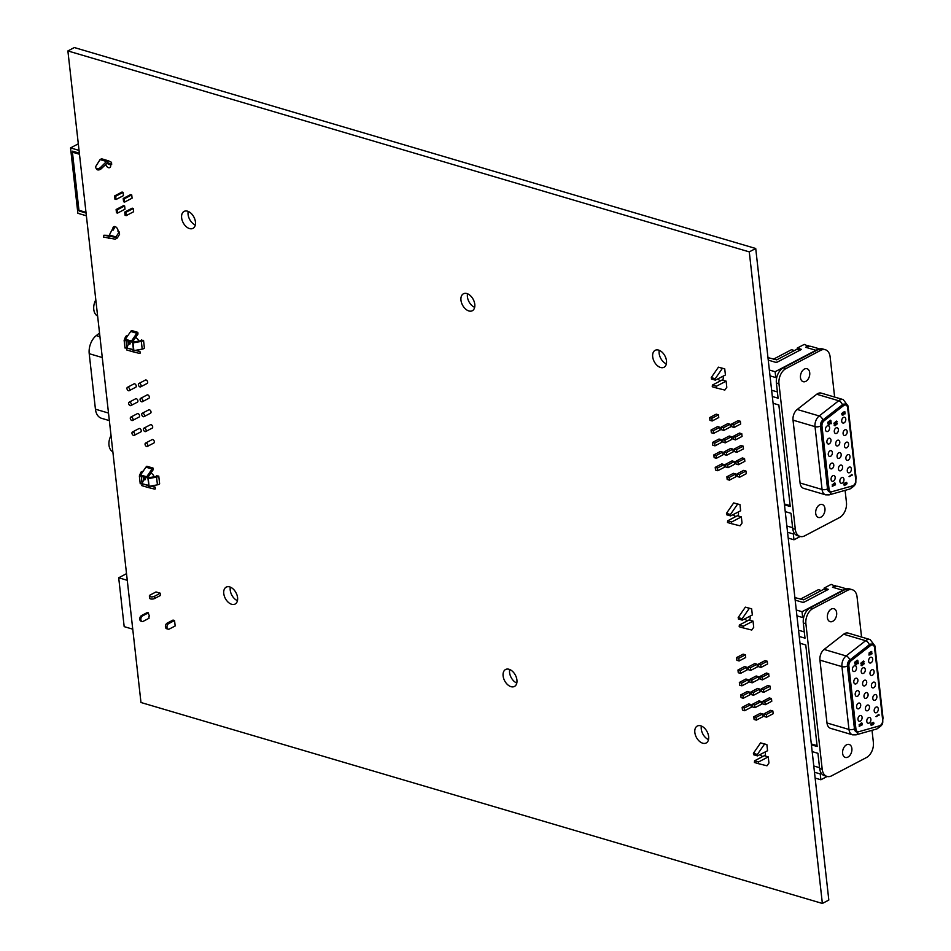 <?xml version="1.0" encoding="UTF-8"?>
<svg xmlns="http://www.w3.org/2000/svg" width="951" height="951" viewBox="0 0 951 951"><rect width="100%" height="100%" fill="white"/><g stroke="black" fill="none" stroke-linecap="round" stroke-linejoin="round"><path stroke-width="1.43" d="M503.115 675.935A9.569 6.063 62.3 0 1 505.575 669.504A9.569 6.063 62.3 0 1 512.541 671.382A9.569 6.063 62.3 0 1 516.928 680.001A9.569 6.063 62.3 0 1 514.467 686.444A9.569 6.063 62.3 0 1 507.501 684.565A9.569 6.063 62.3 0 1 503.115 675.935M509.688 669.504A9.569 6.063 -117.7 0 0 516.797 683.056M652.683 356.756A9.569 6.063 62.3 0 1 655.144 350.325A9.569 6.063 62.3 0 1 662.11 352.203A9.569 6.063 62.3 0 1 666.496 360.833A9.569 6.063 62.3 0 1 664.036 367.264A9.569 6.063 62.3 0 1 657.07 365.386A9.569 6.063 62.3 0 1 652.683 356.756M659.257 350.337A9.569 6.063 -117.7 0 0 666.366 363.876M181.629 217.838A9.569 6.063 62.3 0 1 184.09 211.407A9.569 6.063 62.3 0 1 191.044 213.286A9.569 6.063 62.3 0 1 195.43 221.916A9.569 6.063 62.3 0 1 192.982 228.347A9.569 6.063 62.3 0 1 186.016 226.469A9.569 6.063 62.3 0 1 181.629 217.838M188.203 211.407A9.569 6.063 -117.7 0 0 195.312 224.959M460.973 300.219A9.569 6.063 62.3 0 1 463.434 293.788A9.569 6.063 62.3 0 1 470.4 295.666A9.569 6.063 62.3 0 1 474.775 304.296A9.569 6.063 62.3 0 1 472.326 310.727A9.569 6.063 62.3 0 1 465.36 308.849A9.569 6.063 62.3 0 1 460.973 300.219M467.547 293.8A9.569 6.063 -117.7 0 0 474.656 307.339M223.77 593.555A9.569 6.063 62.3 0 1 226.231 587.124A9.569 6.063 62.3 0 1 233.185 589.002A9.569 6.063 62.3 0 1 237.572 597.62A9.569 6.063 62.3 0 1 235.123 604.051A9.569 6.063 62.3 0 1 228.157 602.185A9.569 6.063 62.3 0 1 223.77 593.555M230.344 587.124A9.569 6.063 -117.7 0 0 237.453 600.663M694.836 732.472A9.569 6.063 62.3 0 1 697.285 726.041A9.569 6.063 62.3 0 1 704.251 727.919A9.569 6.063 62.3 0 1 708.638 736.549A9.569 6.063 62.3 0 1 706.177 742.981A9.569 6.063 62.3 0 1 699.211 741.102A9.569 6.063 62.3 0 1 694.836 732.472M701.398 726.041A9.569 6.063 -117.7 0 0 708.507 739.593M768.253 360.132L776.432 362.545L801.503 349.386L797.188 348.114L804.249 344.405L808.623 346.259A15.121 9.962 -73.6 0 1 811.393 346.485L819.738 348.946M795.167 600.117L803.357 602.53L828.416 589.37L824.113 588.098L831.162 584.389L835.549 586.244A15.121 9.962 -73.6 0 1 838.307 586.458L846.663 588.919M175.162 625.96L169.326 629.027A2.984 1.973 106.4 0 1 168.172 629.17L166.627 628.718A2.984 1.973 -73.6 0 1 165.415 626.115A2.984 1.973 -73.6 0 1 167.162 623.131L168.719 623.594L174.556 620.528L175.162 625.96M168.719 623.594A2.984 1.973 106.4 0 0 166.972 626.578A2.984 1.973 106.4 0 0 168.172 629.17M154.728 598.464A2.984 1.213 173.6 0 1 151.53 599.059A2.984 1.213 173.6 0 1 149.592 598.155L149.355 595.992A2.984 1.213 -6.4 0 1 150.163 595.017L156 591.95L160.315 593.222L154.478 596.289L154.728 598.464L160.553 595.397L160.315 593.222M149.355 595.992A2.984 1.213 -6.4 0 0 151.28 596.895A2.984 1.213 -6.4 0 0 154.478 596.289M148.867 616.712L149.045 618.257L143.209 621.324A2.984 1.973 106.4 0 1 142.068 621.467L140.986 621.158A2.984 1.973 -73.6 0 1 139.785 618.554A2.984 1.973 -73.6 0 1 141.521 615.57L142.602 615.891L148.439 612.824L148.618 614.429A1.498 0.951 62.3 0 1 148.867 616.712M142.602 615.891A2.984 1.973 106.4 0 0 140.855 618.875A2.984 1.973 106.4 0 0 142.068 621.467M132.748 629.17L124.177 626.638L118.697 577.768L127.268 580.3M141.521 615.57L147.357 612.503L148.439 612.824M118.697 577.768L126.531 573.655M167.162 623.131L172.999 620.076L174.556 620.528M775.778 377.559L776.872 376.988A11.959 7.87 -73.6 0 1 783.351 367.835L818.145 349.564A11.959 7.87 -73.6 0 1 818.502 349.386A15.121 9.962 106.4 0 0 815.922 350.301L775.124 371.722L775.778 377.559L770.013 375.859L755.724 248.496L74.333 47.55L67.89 50.938L140.974 702.504L822.365 903.45L749.281 251.884L67.89 50.938M802.692 617.544L803.797 616.961A11.959 7.87 -73.6 0 1 810.276 607.808L845.059 589.549A11.959 7.87 -73.6 0 1 845.427 589.37A15.121 9.962 106.4 0 0 842.848 590.286L802.038 611.707L802.692 617.544L796.938 615.844L787.559 532.251L793.324 533.951L794.418 533.368A11.959 7.87 -73.6 0 1 792.706 528.518L791.006 513.314L785.241 511.614L772.331 396.496L778.096 398.196L776.385 382.991A11.959 7.87 -73.6 0 1 776.872 376.988M822.365 903.45L828.82 900.062L814.472 772.224L820.237 773.924L821.331 773.353A11.959 7.87 -73.6 0 1 819.631 768.503L817.919 753.299L812.166 751.599L800.005 643.256L799.244 636.469L805.01 638.169L803.31 622.964A11.959 7.87 -73.6 0 1 803.797 616.961M738.249 512.018A4.743 3.008 62.3 0 1 737.762 515.834L741.34 516.892L742.03 523.062L740.056 525.82L731.474 523.68L731.616 521.992L741.34 516.892M735.991 516.441A4.743 3.008 62.3 0 1 733.197 514.669M726.956 514.693L726.469 513.35L733.661 502.924L739.961 504.601L740.651 510.758L730.582 515.906L730.439 514.515L737.619 504.089L739.961 504.601M723.022 376.263A4.743 3.008 62.3 0 1 722.558 380.091L726.112 381.137L726.802 387.307L724.828 390.065L716.246 387.925L716.388 386.237L712.418 385.072L712.263 386.748L716.21 387.913L712.263 386.748M720.715 380.721A4.743 3.008 62.3 0 1 717.946 378.926M722.391 368.334L718.433 367.169L724.733 368.845L725.423 375.003L715.354 380.15L715.211 378.76L722.391 368.334L724.733 368.845M717.47 468.011L715.223 467.357L721.797 463.898L724.044 464.563L724.341 467.274L717.779 470.733L717.47 468.011L724.044 464.563M743.706 470.365L745.953 471.03L746.25 473.741L739.688 477.188L739.379 474.478L737.132 473.812L743.706 470.365M733.447 473.325L735.694 473.99L735.991 476.701L729.429 480.148L729.12 477.438L726.873 476.772L733.447 473.325M716.079 455.577L713.832 454.911L720.406 451.463L722.641 452.129L722.95 454.84L716.376 458.299L716.079 455.577L722.641 452.129M742.315 457.93L744.55 458.596L744.859 461.306L738.285 464.754L737.988 462.043L735.741 461.378L742.315 457.93M732.056 460.89L734.291 461.556L734.6 464.266L728.026 467.714L727.729 465.003L725.482 464.338L732.056 460.89M714.677 443.142L712.442 442.477L719.004 439.029L721.25 439.695L721.559 442.405L714.986 445.853L714.677 443.142L721.25 439.695M740.912 445.496L743.159 446.15L743.468 448.872L736.894 452.319L736.585 449.609L734.35 448.943L740.912 445.496M730.653 448.456L732.9 449.11L733.209 451.832L726.635 455.279L726.326 452.569L724.091 451.903L730.653 448.456M713.286 430.708L711.039 430.042L717.613 426.595L719.859 427.261L720.157 429.971L713.595 433.418L713.286 430.708L719.859 427.261M739.521 433.062L741.768 433.715L742.065 436.438L735.503 439.885L735.194 437.175L732.948 436.509L739.521 433.062M729.262 436.022L731.509 436.675L731.806 439.398L725.244 442.845L724.935 440.135L722.689 439.469L729.262 436.022M711.895 418.274L709.648 417.608L716.222 414.16L718.457 414.826L718.766 417.537L712.192 420.984L711.895 418.274L718.457 414.826M738.131 420.627L740.365 421.281L740.674 424.003L734.101 427.451L733.803 424.728L731.557 424.075L738.131 420.627M727.872 423.587L730.106 424.241L730.416 426.963L723.842 430.411L723.545 427.688L721.298 427.035L727.872 423.587M150.876 473.075A4.743 3.008 62.3 0 1 154.145 476.76M135.506 337.569A4.743 3.008 62.3 0 1 138.846 341.052M754.785 663.56L757.032 664.226L757.329 666.936L750.767 670.384L750.458 667.673L748.211 667.008L754.785 663.56M765.044 660.6L767.291 661.266L767.588 663.976L761.026 667.424L760.717 664.713L758.482 664.048L765.044 660.6M738.808 658.247L736.561 657.593L743.135 654.145L745.382 654.799L745.679 657.521L739.117 660.969L738.808 658.247L745.382 654.799M756.176 675.995L758.423 676.66L758.732 679.371L752.158 682.818L751.849 680.108L749.614 679.442L756.176 675.995M766.435 673.035L768.681 673.7L768.99 676.411L762.417 679.858L762.12 677.148L759.873 676.482L766.435 673.035M740.199 670.693L737.964 670.027L744.526 666.58L746.773 667.233L747.082 669.956L740.508 673.403L740.199 670.693L746.773 667.233M757.578 688.429L759.813 689.095L760.122 691.805L753.549 695.264L753.251 692.542L751.005 691.876L757.578 688.429M767.837 685.469L770.072 686.135L770.381 688.845L763.808 692.304L763.51 689.582L761.264 688.916L767.837 685.469M741.602 683.127L739.355 682.461L745.929 679.014L748.164 679.668L748.473 682.39L741.899 685.837L741.602 683.127L748.164 679.668M758.969 700.863L761.216 701.529L761.513 704.239L754.951 707.699L754.642 704.976L752.396 704.322L758.969 700.863M769.228 697.903L771.475 698.569L771.772 701.279L765.21 704.739L764.901 702.016L762.666 701.362L769.228 697.903M742.993 695.561L740.746 694.896L747.32 691.448L749.566 692.114L749.863 694.824L743.302 698.272L742.993 695.561L749.566 692.114M760.36 713.298L762.607 713.963L762.916 716.685L756.342 720.133L756.033 717.411L753.798 716.757L760.36 713.298M770.619 710.338L772.866 711.003L773.175 713.726L766.601 717.173L766.304 714.451L764.057 713.797L770.619 710.338M744.383 707.996L742.149 707.33L748.71 703.883L750.957 704.548L751.266 707.259L744.692 710.706L744.383 707.996L750.957 704.548M762.916 756.425A4.743 3.008 62.3 0 1 760.111 754.654M753.881 754.666L753.394 753.323L760.574 742.897L766.875 744.574L767.564 750.731L757.495 755.89L757.365 754.488L764.545 744.074L766.875 744.574M765.175 751.991A4.743 3.008 62.3 0 1 764.675 755.819L768.253 756.877L768.943 763.035L766.981 765.793L758.375 763.653L758.529 761.977L768.253 756.877M749.935 616.248A4.743 3.008 62.3 0 1 749.483 620.076L753.026 621.122L753.715 627.28L751.754 630.038L743.147 627.898L743.302 626.222L739.343 625.057L739.189 626.733L743.123 627.886L739.177 626.721M747.629 620.694A4.743 3.008 62.3 0 1 744.871 618.911M749.317 608.319L745.346 607.142L751.647 608.818L752.336 614.988L742.267 620.135L742.137 618.732L749.317 608.319L751.647 608.818M125.817 212.382L124.736 212.061L132.165 208.162L133.247 208.483L133.615 211.74L126.186 215.639L125.817 212.382L133.247 208.483M123.547 205.618L124.629 205.939L124.985 209.196L117.555 213.095L116.474 212.774L116.117 209.517L123.547 205.618M124.296 198.807L123.214 198.486L130.644 194.586L131.725 194.907L132.094 198.165L124.664 202.064L124.296 198.807L131.725 194.907M122.013 192.043L123.095 192.364L123.464 195.621L116.034 199.52L114.952 199.199L114.596 195.942L122.013 192.043M108.259 160.778L101.531 158.769L100.057 159.59L96.075 165.95A3.222 2.057 -29.9 0 0 95.861 167.887A3.222 2.057 -29.9 0 0 100.675 167.305L106.536 161.504L108.485 160.826L111.529 162.324L111.659 164.535L110.447 164.178A3.554 2.247 62.3 0 1 109.769 167.59A3.554 2.247 62.3 0 1 105.68 164.333M112.052 229.833L113.145 230.154A3.554 2.247 62.3 0 1 112.896 229.072A3.554 2.247 62.3 0 1 113.811 226.683A3.554 2.247 62.3 0 1 116.771 227.776A3.554 2.247 62.3 0 1 117.995 231.58L119.232 231.949L119.588 234.231L117.342 237.964L115.249 239.188L103.504 237.084L103.885 235.242L109.151 235.432L112.052 229.833M132.451 432.004L139.001 428.568A1.902 1.201 62.3 0 1 139.69 428.521A1.902 1.201 62.3 0 1 141.152 430.173A1.902 1.201 62.3 0 1 140.772 431.932L134.222 435.368A1.902 1.201 -117.7 0 0 134.602 433.608A1.902 1.201 -117.7 0 0 133.14 431.968A1.902 1.201 -117.7 0 0 132.451 432.004A1.902 1.201 -117.7 0 0 132.272 434.25A1.902 1.201 -117.7 0 0 134.222 435.368M130.786 417.109L137.336 413.673A1.902 1.201 62.3 0 1 138.026 413.626A1.902 1.201 62.3 0 1 139.476 415.278A1.902 1.201 62.3 0 1 139.096 417.037L132.546 420.473A1.902 1.201 -117.7 0 0 132.926 418.713A1.902 1.201 -117.7 0 0 131.476 417.061A1.902 1.201 -117.7 0 0 130.786 417.109A1.902 1.201 -117.7 0 0 130.596 419.355A1.902 1.201 -117.7 0 0 132.546 420.473M129.11 402.214L135.66 398.778A1.902 1.201 62.3 0 1 136.35 398.731A1.902 1.201 62.3 0 1 137.812 400.371A1.902 1.201 62.3 0 1 137.431 402.142L130.881 405.578A1.902 1.201 -117.7 0 0 131.262 403.818A1.902 1.201 -117.7 0 0 129.8 402.166A1.902 1.201 -117.7 0 0 129.11 402.214A1.902 1.201 -117.7 0 0 128.932 404.448A1.902 1.201 -117.7 0 0 130.881 405.578M127.446 387.319L133.996 383.883A1.902 1.201 62.3 0 1 134.685 383.835A1.902 1.201 62.3 0 1 136.136 385.476A1.902 1.201 62.3 0 1 135.755 387.235L129.205 390.683A1.902 1.201 -117.7 0 0 129.586 388.923A1.902 1.201 -117.7 0 0 128.135 387.271A1.902 1.201 -117.7 0 0 127.446 387.319A1.902 1.201 -117.7 0 0 127.256 389.553A1.902 1.201 -117.7 0 0 129.205 390.683M145.562 443.071L152.112 439.635A1.902 1.201 62.3 0 1 152.802 439.588A1.902 1.201 62.3 0 1 154.252 441.24A1.902 1.201 62.3 0 1 153.872 443L147.322 446.435A1.902 1.201 -117.7 0 0 147.702 444.676A1.902 1.201 -117.7 0 0 146.252 443.035A1.902 1.201 -117.7 0 0 145.562 443.071A1.902 1.201 -117.7 0 0 145.372 445.318A1.902 1.201 -117.7 0 0 147.322 446.435M143.886 428.176L150.436 424.74A1.902 1.201 62.3 0 1 151.126 424.693A1.902 1.201 62.3 0 1 152.588 426.333A1.902 1.201 62.3 0 1 152.208 428.105L145.658 431.54A1.902 1.201 -117.7 0 0 146.038 429.781A1.902 1.201 -117.7 0 0 144.576 428.128A1.902 1.201 -117.7 0 0 143.886 428.176A1.902 1.201 -117.7 0 0 143.708 430.411A1.902 1.201 -117.7 0 0 145.658 431.54M142.222 413.281L148.772 409.845A1.902 1.201 62.3 0 1 149.462 409.798A1.902 1.201 62.3 0 1 150.912 411.438A1.902 1.201 62.3 0 1 150.531 413.198L143.981 416.645A1.902 1.201 -117.7 0 0 144.362 414.886A1.902 1.201 -117.7 0 0 142.912 413.233A1.902 1.201 -117.7 0 0 142.222 413.281A1.902 1.201 -117.7 0 0 142.032 415.516A1.902 1.201 -117.7 0 0 143.981 416.645M140.546 398.386L147.096 394.95A1.902 1.201 62.3 0 1 147.785 394.903A1.902 1.201 62.3 0 1 149.248 396.543A1.902 1.201 62.3 0 1 148.855 398.303L142.317 401.75A1.902 1.201 -117.7 0 0 142.698 399.979A1.902 1.201 -117.7 0 0 141.235 398.338A1.902 1.201 -117.7 0 0 140.546 398.386A1.902 1.201 -117.7 0 0 140.368 400.621A1.902 1.201 -117.7 0 0 142.317 401.75M138.882 383.491L145.432 380.055A1.902 1.201 62.3 0 1 146.109 380.008A1.902 1.201 62.3 0 1 147.571 381.648A1.902 1.201 62.3 0 1 147.191 383.408L140.641 386.855A1.902 1.201 -117.7 0 0 141.021 385.084A1.902 1.201 -117.7 0 0 139.571 383.443A1.902 1.201 -117.7 0 0 138.882 383.491A1.902 1.201 -117.7 0 0 138.691 385.726A1.902 1.201 -117.7 0 0 140.641 386.855M141.259 475.916L139.357 476.023L140.76 472.457A3.031 1.224 173.6 0 1 142.626 471.327L142.995 471.446M145.099 477.2L145.36 479.613L143.506 480.124L142.103 483.702L140.225 483.75L139.357 476.023M156.939 476.035L158.758 476.094L159.625 483.821A3.031 1.224 173.6 0 1 157.426 484.832L149.093 486.365L147.821 477.925L156.142 476.392L156.891 475.536M129.871 341.48L130.144 343.893L128.278 344.405L126.875 347.983L124.997 348.03L124.129 340.303L125.544 336.737A3.031 1.224 -6.4 0 1 127.398 335.608L127.767 335.715M141.723 340.315L143.542 340.375L144.409 348.09A3.031 1.224 -6.4 0 1 142.198 349.112L141.33 341.385A3.031 1.224 -6.4 0 0 143.542 340.375M147.536 477.913L141.402 476.106L140.558 474.977L145.931 467.179A3.031 1.997 -73.6 0 1 146.894 466.252L153.028 468.07L153.218 469.806A1.129 0.737 106.4 0 0 152.909 470.127L147.536 477.913L146.692 476.784L152.065 468.986A3.031 1.997 -73.6 0 1 153.028 468.07M151.197 485.985L155.168 487.15L155.358 488.885A3.031 1.997 -73.6 0 1 154.312 489.028L147.892 487.423L148.689 485.652M135.969 350.265L139.94 351.43L140.142 353.166A3.031 1.997 -73.6 0 1 139.084 353.308L132.665 351.704L133.176 349.861L133.877 350.646L142.198 349.112M132.308 342.194L126.174 340.387L125.342 339.257L130.703 331.459A3.031 1.997 -73.6 0 1 131.666 330.532L137.8 332.351L138.002 334.086A1.129 0.737 106.4 0 0 137.681 334.407L132.308 342.194L131.476 341.064L136.837 333.266A3.031 1.997 -73.6 0 1 137.8 332.351M135.292 350.384L139.595 351.466A1.129 0.737 106.4 0 0 139.94 351.43M132.665 351.704L126.531 349.897L127.042 348.054L133.425 349.647M150.508 486.104L154.823 487.185A1.129 0.737 106.4 0 0 155.168 487.15M147.892 487.423L141.758 485.616L142.258 483.774L148.653 485.367M141.663 339.816L140.914 340.672L132.593 342.205L133.009 342.919L141.33 341.385M124.129 340.303L126.031 340.196M158.758 476.094A3.031 1.224 173.6 0 1 156.558 477.105L148.225 478.65L147.821 477.925M109.353 420.604L101.531 418.297A15.18 9.997 -73.6 0 1 95.433 409.192L89.216 353.689A15.18 9.997 -73.6 0 1 96.277 335.596L99.534 333.052M131.476 341.064L125.342 339.257M133.176 349.861L127.042 348.054M148.392 485.581L142.258 483.774M146.692 476.784L140.558 474.977M133.877 350.646L133.009 342.919M133.461 349.92L132.593 342.205M126.875 347.983L126.007 340.256M148.225 478.65L149.093 486.365M141.235 475.975L142.103 483.702M97.632 316.041A11.388 7.501 -73.6 0 1 93.78 309.491A11.388 7.501 -73.6 0 1 95.813 299.838M112.848 451.761A11.388 7.501 -73.6 0 1 108.996 445.211A11.388 7.501 -73.6 0 1 111.041 435.558M113.145 230.154L115.166 226.623M103.885 235.242L115.63 237.346L119.232 231.949M79.361 153.17L72.585 151.173A1.498 0.987 -73.6 0 0 72.431 152.184L78.945 210.278A1.498 0.987 106.4 0 0 79.29 211.039L86.077 213.036M111.659 164.535L107.772 162.597L101.412 168.577L100.675 167.305M110.649 164.939L106.69 163.334M78.315 143.827L70.54 147.904L77.875 213.286L86.386 215.794M70.54 147.904L79.052 150.413M123.214 198.486L123.582 201.743L124.664 202.064M114.596 195.942L115.677 196.263L123.095 192.364M115.677 196.263L116.034 199.52M124.736 212.061L125.104 215.318L126.186 215.639M116.117 209.517L117.199 209.838L124.629 205.939M117.199 209.838L117.555 213.095M95.861 167.887L96.586 169.159A3.222 2.057 -29.9 0 0 101.412 168.577M739.343 625.057L749.84 619.541M753.026 621.122L743.302 626.222M765.044 755.308L754.571 760.812L754.416 762.488L758.351 763.641L754.405 762.476M760.574 742.897L764.545 744.074M802.038 611.707L796.284 610.007M872.019 730.32L873.375 742.41A11.959 7.87 -73.6 0 1 866.409 757.567L831.614 775.826A11.959 7.87 -73.6 0 1 827.025 776.432A11.959 7.87 -73.6 0 1 822.211 769.264L805.889 623.737A11.959 7.87 -73.6 0 1 812.855 608.581L847.65 590.309A11.959 7.87 -73.6 0 1 852.251 589.703A11.959 7.87 -73.6 0 1 857.053 596.871L861.558 637.051M800.005 643.256L805.77 644.956L817.159 746.511L811.405 744.811M820.237 773.924L820.891 779.761L815.126 778.073M742.149 707.33L742.446 710.04L744.692 710.706M766.304 714.451L772.866 711.003M764.057 713.797L764.354 716.507L766.601 717.173M756.033 717.411L762.607 713.963M753.798 716.757L754.095 719.467L756.342 720.133M740.746 694.896L741.055 697.606L743.302 698.272M764.901 702.016L771.475 698.569M762.666 701.362L762.964 704.073L765.21 704.739M754.642 704.976L761.216 701.529M752.396 704.322L752.705 707.033L754.951 707.699M739.355 682.461L739.664 685.172L741.899 685.837M763.51 689.582L770.072 686.135M761.264 688.916L761.573 691.639L763.808 692.304M753.251 692.542L759.813 689.095M751.005 691.876L751.314 694.599L753.549 695.264M737.964 670.027L738.261 672.737L740.508 673.403M762.12 677.148L768.681 673.7M759.873 676.482L760.17 679.204L762.417 679.858M751.849 680.108L758.423 676.66M749.614 679.442L749.911 682.164L752.158 682.818M736.561 657.593L736.87 660.303L739.117 660.969M760.717 664.713L767.291 661.266M758.482 664.048L758.779 666.77L761.026 667.424M750.458 667.673L757.032 664.226M748.211 667.008L748.52 669.73L750.767 670.384M850.979 660.814L870.498 645.598A4.482 2.948 -73.6 0 1 872.756 645.028A4.482 2.948 -73.6 0 1 874.551 647.714L882.659 719.931A4.482 2.948 -73.6 0 1 879.509 725.839L858.919 731.676A4.482 2.948 -73.6 0 1 857.743 731.688A4.482 2.948 -73.6 0 1 855.936 728.989L848.886 666.152A4.482 2.948 -73.6 0 1 850.979 660.814L849.897 660.493L869.428 645.277A4.482 2.948 -73.6 0 1 871.675 644.707A4.482 2.948 -73.6 0 1 872.198 644.944M876.549 712.596A2.984 1.973 106.4 0 0 878.296 709.612A2.984 1.973 106.4 0 0 877.084 707.009A2.984 1.973 106.4 0 0 874.349 709.315A2.984 1.973 106.4 0 0 875.395 712.739A2.984 1.973 106.4 0 0 876.549 712.596M860.334 721.096A2.984 1.973 106.4 0 0 862.082 718.112A2.984 1.973 106.4 0 0 860.881 715.521A2.984 1.973 106.4 0 0 858.147 717.827A2.984 1.973 106.4 0 0 859.193 721.25A2.984 1.973 106.4 0 0 860.334 721.096M869.143 723.069A2.984 1.973 106.4 0 0 870.89 720.073A2.984 1.973 106.4 0 0 869.678 717.482A2.984 1.973 106.4 0 0 866.943 719.788A2.984 1.973 106.4 0 0 867.99 723.212A2.984 1.973 106.4 0 0 869.143 723.069M875.146 700.162A2.984 1.973 106.4 0 0 876.893 697.178A2.984 1.973 106.4 0 0 875.693 694.575A2.984 1.973 106.4 0 0 872.959 696.881A2.984 1.973 106.4 0 0 874.005 700.305A2.984 1.973 106.4 0 0 875.146 700.162M858.943 708.661A2.984 1.973 106.4 0 0 860.691 705.678A2.984 1.973 106.4 0 0 859.49 703.086A2.984 1.973 106.4 0 0 856.756 705.392A2.984 1.973 106.4 0 0 857.79 708.816A2.984 1.973 106.4 0 0 858.943 708.661M867.74 710.623A2.984 1.973 106.4 0 0 869.487 707.639A2.984 1.973 106.4 0 0 868.287 705.048A2.984 1.973 106.4 0 0 865.553 707.354A2.984 1.973 106.4 0 0 866.599 710.777A2.984 1.973 106.4 0 0 867.74 710.623M873.755 687.728A2.984 1.973 106.4 0 0 875.502 684.732A2.984 1.973 106.4 0 0 874.302 682.14A2.984 1.973 106.4 0 0 871.568 684.447A2.984 1.973 106.4 0 0 872.602 687.87A2.984 1.973 106.4 0 0 873.755 687.728M857.552 696.227A2.984 1.973 106.4 0 0 859.3 693.243A2.984 1.973 106.4 0 0 858.087 690.652A2.984 1.973 106.4 0 0 855.353 692.958A2.984 1.973 106.4 0 0 856.399 696.382A2.984 1.973 106.4 0 0 857.552 696.227M866.349 698.189A2.984 1.973 106.4 0 0 868.097 695.205A2.984 1.973 106.4 0 0 866.896 692.613A2.984 1.973 106.4 0 0 864.162 694.919A2.984 1.973 106.4 0 0 865.196 698.343A2.984 1.973 106.4 0 0 866.349 698.189M872.364 675.281A2.984 1.973 106.4 0 0 874.112 672.298A2.984 1.973 106.4 0 0 872.899 669.706A2.984 1.973 106.4 0 0 870.165 672.012A2.984 1.973 106.4 0 0 871.211 675.436A2.984 1.973 106.4 0 0 872.364 675.281M856.15 683.793A2.984 1.973 106.4 0 0 857.897 680.809A2.984 1.973 106.4 0 0 856.696 678.218A2.984 1.973 106.4 0 0 853.962 680.524A2.984 1.973 106.4 0 0 855.008 683.947A2.984 1.973 106.4 0 0 856.15 683.793M864.958 685.754A2.984 1.973 106.4 0 0 866.706 682.77A2.984 1.973 106.4 0 0 865.493 680.179A2.984 1.973 106.4 0 0 862.759 682.485A2.984 1.973 106.4 0 0 863.805 685.909A2.984 1.973 106.4 0 0 864.958 685.754M870.961 662.847A2.984 1.973 106.4 0 0 872.709 659.863A2.984 1.973 106.4 0 0 871.508 657.272A2.984 1.973 106.4 0 0 868.774 659.578A2.984 1.973 106.4 0 0 869.82 663.002A2.984 1.973 106.4 0 0 870.961 662.847M854.759 671.358A2.984 1.973 106.4 0 0 856.506 668.375A2.984 1.973 106.4 0 0 855.306 665.783A2.984 1.973 106.4 0 0 852.572 668.089A2.984 1.973 106.4 0 0 853.606 671.513A2.984 1.973 106.4 0 0 854.759 671.358M863.556 673.32A2.984 1.973 106.4 0 0 865.303 670.336A2.984 1.973 106.4 0 0 864.102 667.745A2.984 1.973 106.4 0 0 861.368 670.051A2.984 1.973 106.4 0 0 862.414 673.474A2.984 1.973 106.4 0 0 863.556 673.32M871.247 652.16L871.996 653.848L871.52 651.483L869.82 652.374L870.201 653.967L869.357 654.74M869.392 654.752L869.226 652.683L868.941 655.061L870.355 654.704L870.403 652.6L871.437 652.053L871.663 654.015M863.544 661.064L860.81 663.192L864.09 661.646L863.021 661.337L861.024 663.251M863.722 662.692L861.356 663.762L861.119 665.331L862.058 665.724L864.293 663.406L863.722 662.692L861.998 663.382L861.237 664.583L861.784 665.724M857.35 660.196L854.604 662.312L857.897 660.767L856.827 660.47L854.818 662.383M857.957 661.314L856.043 662.134L855.829 664.583L855.674 662.514L854.997 663.941L856.269 664.785L856.625 662.372L857.671 661.825L858.218 663.62L857.957 661.314L856.257 662.205L856.637 663.798L855.829 664.583M857.469 661.92L857.885 663.786M855.674 662.514L854.806 663.501L855.377 664.892M878.712 714.486L875.978 716.602L879.259 715.057L878.189 714.76L876.192 716.674M873.624 722.415L871.104 723.342L870.712 724.84L871.556 725.506L872.863 724.246L872.436 722.962L873.327 722.819L873.375 724.555L873.993 723.224L873.339 722.344L871.627 723.105L871.271 725.447M861.749 722.819L859.015 724.935L862.295 723.39L861.226 723.093L859.228 725.007M861.903 724.175L859.169 726.302L862.45 724.745L861.38 724.448L859.383 726.362M863.532 663.109L863.246 664.642L861.761 665.248M872.269 723.331L871.71 725.137L871.247 724.091L872.519 723.64L871.71 725.137M857.22 731.45A4.482 2.948 -73.6 0 1 856.661 731.367A4.482 2.948 -73.6 0 1 854.866 728.68L847.817 665.843A4.482 2.948 -73.6 0 1 849.897 660.493M843.644 634.234L865.636 640.712A8.963 5.908 -73.6 0 1 870.141 639.583L848.149 633.093A8.963 5.908 106.4 0 0 843.644 634.234L824.113 649.45A8.963 5.908 106.4 0 0 819.94 660.137L826.99 722.974A8.963 5.908 106.4 0 0 830.592 728.347L852.595 734.838A8.963 5.908 -73.6 0 1 848.981 729.465L841.944 666.627A3.887 1.569 -6.4 0 0 847.4 666.057A5.076 3.352 -73.6 0 1 849.766 659.994L869.297 644.778A5.076 3.352 -73.6 0 1 873.256 645.253M832.707 621.324A6.752 4.446 106.4 0 0 836.654 614.584A6.752 4.446 106.4 0 0 833.932 608.711A6.752 4.446 106.4 0 0 827.75 613.93A6.752 4.446 106.4 0 0 830.104 621.669A6.752 4.446 106.4 0 0 832.707 621.324M847.935 757.079A6.752 4.446 106.4 0 0 851.882 750.339A6.752 4.446 106.4 0 0 849.16 744.467A6.752 4.446 106.4 0 0 842.978 749.685A6.752 4.446 106.4 0 0 845.332 757.424A6.752 4.446 106.4 0 0 847.935 757.079M800.29 599.189L818.431 589.668L821.367 590.535M794.881 597.597L803.631 599.843L823.614 589.358L826.704 590.274M804.225 602.066A6.098 2.473 173.6 0 1 802.418 602.256M745.346 607.142L738.166 617.568L738.654 618.911M813.771 765.983L819.536 767.683M842.848 590.286L832.494 587.231L835.477 585.661M824.113 588.098L824.267 589.549M827.168 776.468L820.891 779.761M827.025 776.432L824.434 775.671A11.959 7.87 -73.6 0 1 821.331 773.353M798.543 630.228L804.308 631.928M845.427 589.37A11.959 7.87 -73.6 0 1 849.659 588.942L852.251 589.703M832.494 587.231A15.121 9.962 -73.6 0 1 835.549 586.244M811.298 743.944L817.064 745.643M870.094 653.016L869.606 654.811M871.734 651.542L870.034 652.434M863.282 663.073L863.829 664.226L861.796 665.284L861.677 664.202L863.282 663.073M873.173 722.724L873.375 724.555M799.244 636.469L796.938 615.844M814.472 772.224L812.166 751.599M738.119 515.323L727.646 520.827L727.491 522.503L731.438 523.668L727.491 522.503M733.661 502.924L737.619 504.089M775.124 371.722L769.359 370.022M845.094 490.347L846.449 502.425A11.959 7.87 -73.6 0 1 839.483 517.582L804.701 535.841A11.959 7.87 -73.6 0 1 800.1 536.447A11.959 7.87 -73.6 0 1 795.298 529.279L778.976 383.752A11.959 7.87 -73.6 0 1 785.942 368.596L820.725 350.337A11.959 7.87 -73.6 0 1 825.325 349.73A11.959 7.87 -73.6 0 1 830.128 356.898L834.633 397.066M773.092 403.283L778.857 404.983L790.245 506.526L784.48 504.826M793.324 533.951L793.978 539.788L788.213 538.088M715.223 467.357L715.532 470.067L717.779 470.733M739.379 474.478L745.953 471.03M737.132 473.812L737.441 476.534L739.688 477.188M729.12 477.438L735.694 473.99M726.873 476.772L727.182 479.482L729.429 480.148M713.832 454.911L714.142 457.633L716.376 458.299M737.988 462.043L744.55 458.596M735.741 461.378L736.05 464.088L738.285 464.754M727.729 465.003L734.291 461.556M725.482 464.338L725.791 467.048L728.026 467.714M712.442 442.477L712.739 445.199L714.986 445.853M736.585 449.609L743.159 446.15M734.35 448.943L734.648 451.654L736.894 452.319M726.326 452.569L732.9 449.11M724.091 451.903L724.389 454.614L726.635 455.279M711.039 430.042L711.348 432.764L713.595 433.418M735.194 437.175L741.768 433.715M732.948 436.509L733.257 439.219L735.503 439.885M724.935 440.135L731.509 436.675M722.689 439.469L722.998 442.179L725.244 442.845M709.648 417.608L709.957 420.33L712.192 420.984M733.803 424.728L740.365 421.281M731.557 424.075L731.866 426.785L734.101 427.451M723.545 427.688L730.106 424.241M721.298 427.035L721.607 429.745L723.842 430.411M718.433 367.169L711.241 377.595L711.728 378.938M726.112 381.137L716.388 386.237M712.418 385.072L722.926 379.556M824.053 420.829L843.585 405.613A4.482 2.948 -73.6 0 1 845.831 405.043A4.482 2.948 -73.6 0 1 847.638 407.729L855.734 479.958A4.482 2.948 -73.6 0 1 852.583 485.854L832.006 491.691A4.482 2.948 -73.6 0 1 830.817 491.703A4.482 2.948 -73.6 0 1 829.022 489.016L821.973 426.179A4.482 2.948 -73.6 0 1 824.053 420.829L822.984 420.52L842.503 405.292A4.482 2.948 -73.6 0 1 844.761 404.734A4.482 2.948 -73.6 0 1 845.273 404.971M849.623 472.611A2.984 1.973 106.4 0 0 851.371 469.628A2.984 1.973 106.4 0 0 850.17 467.036A2.984 1.973 106.4 0 0 847.436 469.342A2.984 1.973 106.4 0 0 848.482 472.766A2.984 1.973 106.4 0 0 849.623 472.611M833.421 481.123A2.984 1.973 106.4 0 0 835.168 478.139A2.984 1.973 106.4 0 0 833.968 475.536A2.984 1.973 106.4 0 0 831.233 477.854A2.984 1.973 106.4 0 0 832.268 481.277A2.984 1.973 106.4 0 0 833.421 481.123M842.217 483.084A2.984 1.973 106.4 0 0 843.965 480.1A2.984 1.973 106.4 0 0 842.764 477.509A2.984 1.973 106.4 0 0 840.03 479.815A2.984 1.973 106.4 0 0 841.076 483.239A2.984 1.973 106.4 0 0 842.217 483.084M848.233 460.177A2.984 1.973 106.4 0 0 849.98 457.193A2.984 1.973 106.4 0 0 848.779 454.602A2.984 1.973 106.4 0 0 846.045 456.908A2.984 1.973 106.4 0 0 847.079 460.332A2.984 1.973 106.4 0 0 848.233 460.177M832.03 468.688A2.984 1.973 106.4 0 0 833.777 465.705A2.984 1.973 106.4 0 0 832.565 463.101A2.984 1.973 106.4 0 0 829.831 465.419A2.984 1.973 106.4 0 0 830.877 468.843A2.984 1.973 106.4 0 0 832.03 468.688M840.827 470.65A2.984 1.973 106.4 0 0 842.574 467.666A2.984 1.973 106.4 0 0 841.373 465.063A2.984 1.973 106.4 0 0 838.639 467.381A2.984 1.973 106.4 0 0 839.674 470.804A2.984 1.973 106.4 0 0 840.827 470.65M846.842 447.743A2.984 1.973 106.4 0 0 848.589 444.759A2.984 1.973 106.4 0 0 847.377 442.156A2.984 1.973 106.4 0 0 844.643 444.474A2.984 1.973 106.4 0 0 845.689 447.897A2.984 1.973 106.4 0 0 846.842 447.743M830.627 456.254A2.984 1.973 106.4 0 0 832.375 453.27A2.984 1.973 106.4 0 0 831.174 450.667A2.984 1.973 106.4 0 0 828.44 452.973A2.984 1.973 106.4 0 0 829.486 456.397A2.984 1.973 106.4 0 0 830.627 456.254M839.436 458.216A2.984 1.973 106.4 0 0 841.183 455.232A2.984 1.973 106.4 0 0 839.971 452.628A2.984 1.973 106.4 0 0 837.237 454.947A2.984 1.973 106.4 0 0 838.283 458.37A2.984 1.973 106.4 0 0 839.436 458.216M845.439 435.308A2.984 1.973 106.4 0 0 847.186 432.325A2.984 1.973 106.4 0 0 845.986 429.721A2.984 1.973 106.4 0 0 843.252 432.039A2.984 1.973 106.4 0 0 844.298 435.463A2.984 1.973 106.4 0 0 845.439 435.308M829.236 443.82A2.984 1.973 106.4 0 0 830.984 440.836A2.984 1.973 106.4 0 0 829.783 438.233A2.984 1.973 106.4 0 0 827.049 440.539A2.984 1.973 106.4 0 0 828.083 443.962A2.984 1.973 106.4 0 0 829.236 443.82M838.033 445.781A2.984 1.973 106.4 0 0 839.781 442.797A2.984 1.973 106.4 0 0 838.58 440.194A2.984 1.973 106.4 0 0 835.846 442.512A2.984 1.973 106.4 0 0 836.892 445.936A2.984 1.973 106.4 0 0 838.033 445.781M844.048 422.874A2.984 1.973 106.4 0 0 845.796 419.89A2.984 1.973 106.4 0 0 844.595 417.287A2.984 1.973 106.4 0 0 841.861 419.605A2.984 1.973 106.4 0 0 842.895 423.029A2.984 1.973 106.4 0 0 844.048 422.874M827.845 431.385A2.984 1.973 106.4 0 0 829.593 428.402A2.984 1.973 106.4 0 0 828.38 425.798A2.984 1.973 106.4 0 0 825.646 428.105A2.984 1.973 106.4 0 0 826.692 431.528A2.984 1.973 106.4 0 0 827.845 431.385M836.642 433.347A2.984 1.973 106.4 0 0 838.39 430.363A2.984 1.973 106.4 0 0 837.189 427.76A2.984 1.973 106.4 0 0 834.455 430.078A2.984 1.973 106.4 0 0 835.489 433.49A2.984 1.973 106.4 0 0 836.642 433.347M844.809 411.557L842.895 412.389L842.693 414.838L842.527 412.758L841.861 414.196L843.133 415.028L843.478 412.627L844.524 412.068L845.07 413.875L844.809 411.557L843.121 412.449L843.501 414.042L842.693 414.838M844.333 412.175L844.75 414.042M842.527 412.758L841.671 413.756L842.241 415.135M836.618 421.091L833.884 423.207L837.165 421.662L836.095 421.364L834.098 423.278M836.809 422.72L834.431 423.789L834.193 425.347L835.144 425.751L837.367 423.433L836.523 422.72L834.895 423.575L834.859 425.751M830.425 420.211L827.691 422.339L830.972 420.782L829.902 420.485L827.905 422.399M831.031 421.329L829.343 422.22L829.248 424.503L828.452 424.194L828.749 422.529L828.083 423.956L829.355 424.8L829.7 422.387L830.746 421.84L831.293 423.635L830.817 421.269L829.117 422.161L829.51 423.754L828.666 424.526M830.556 421.947L830.972 423.813M828.749 422.529L827.893 423.528L828.464 424.907M851.787 474.501L849.053 476.629L852.346 475.084L851.787 474.501L849.267 476.689M846.699 482.43L844.179 483.37L843.799 484.855L844.631 485.533L845.938 484.273L845.522 482.977L846.402 482.846L846.461 484.57L847.068 483.251L846.426 482.371L844.702 483.12L844.345 485.462M834.835 482.835L832.101 484.962L835.382 483.417L834.312 483.108L832.315 485.022M834.99 484.202L832.244 486.318L835.537 484.772L834.467 484.475L832.47 486.377M836.607 423.136L836.333 424.657L834.847 425.275M845.356 483.358L845.498 484.641L844.345 484.82L845.011 483.322L845.391 484.309L844.547 485.093M830.306 491.465A4.482 2.948 -73.6 0 1 829.747 491.382A4.482 2.948 -73.6 0 1 827.941 488.695L820.891 425.858A4.482 2.948 -73.6 0 1 822.984 420.52M816.731 394.249L838.723 400.74A8.963 5.908 -73.6 0 1 843.228 399.598L821.224 393.12A8.963 5.908 106.4 0 0 816.731 394.249L797.2 409.477A8.963 5.908 106.4 0 0 793.027 420.152L800.076 483.001A8.963 5.908 106.4 0 0 803.678 488.374L825.67 494.853A8.963 5.908 -73.6 0 1 822.068 489.48L815.019 426.642A3.887 1.569 -6.4 0 0 820.487 426.072A5.076 3.352 -73.6 0 1 822.853 420.021L842.372 404.805A5.076 3.352 -73.6 0 1 846.331 405.269M805.794 381.351A6.752 4.446 106.4 0 0 809.729 374.599A6.752 4.446 106.4 0 0 807.007 368.726A6.752 4.446 106.4 0 0 800.837 373.957A6.752 4.446 106.4 0 0 803.191 381.696A6.752 4.446 106.4 0 0 805.794 381.351M821.022 517.106A6.752 4.446 106.4 0 0 824.957 510.354A6.752 4.446 106.4 0 0 822.235 504.482A6.752 4.446 106.4 0 0 816.065 509.712A6.752 4.446 106.4 0 0 818.419 517.451A6.752 4.446 106.4 0 0 821.022 517.106M773.377 359.216L791.517 349.695L794.454 350.55M767.968 357.624L776.717 359.858L796.688 349.374L799.779 350.289M777.312 362.093A6.098 2.473 173.6 0 1 775.505 362.272M786.857 525.998L792.623 527.698M815.922 350.301L805.58 347.246L808.564 345.677M797.188 348.114L797.354 349.576M800.255 536.495L793.978 539.788M800.1 536.447L797.509 535.686A11.959 7.87 -73.6 0 1 794.418 533.368M771.63 390.243L777.395 391.943M818.502 349.386A11.959 7.87 -73.6 0 1 822.734 348.969L825.325 349.73M805.58 347.246A15.121 9.962 -73.6 0 1 808.623 346.259M784.385 503.959L790.15 505.659M836.369 423.088L836.904 424.241L834.883 425.311L834.764 424.217L836.369 423.088M846.259 482.739L846.461 484.57M772.331 396.496L770.013 375.859M787.559 532.251L785.241 511.614M749.281 251.884L755.724 248.496M136.837 333.266L130.703 331.459M139.595 351.466L135.696 350.313M154.823 487.185L150.912 486.032M152.065 468.986L145.931 467.179M129.526 343.917L129.229 341.29M99.938 336.678L96.277 335.596M102.28 357.54L89.216 353.689M108.509 413.055L95.433 409.192M128.278 344.405L127.886 340.886M156.558 477.105L157.426 484.832M143.114 476.617L143.506 480.124M144.457 477.01L144.754 479.637M116.177 237.025L109.555 235.075M109.032 236.537L108.652 238.392M72.431 152.184L79.48 154.252M78.945 210.278L85.994 212.358M110.637 164.856L108.735 164.297M115.63 237.346L109.151 235.432M106.536 161.504L100.057 159.59M822.211 769.264L819.631 768.503M805.889 623.737L803.31 622.964M870.498 645.598L869.428 645.277M848.886 666.152L847.817 665.843M855.936 728.989L854.866 728.68M858.432 731.759L857.838 731.925A5.076 3.352 -73.6 0 1 854.45 728.894L847.4 666.057M819.94 660.137L841.944 666.627A8.963 5.908 -73.6 0 1 846.117 655.94A3.887 2.152 52.1 0 1 849.766 659.994M824.113 649.45L846.117 655.94L865.636 640.712A3.887 2.152 52.1 0 1 869.297 644.778M738.166 617.568L742.137 618.732M754.571 760.812L758.529 761.977M753.394 753.323L757.365 754.488M812.855 608.581L810.276 607.808M847.65 590.309L845.059 589.549M826.99 722.974L848.981 729.465A3.887 1.569 -6.4 0 0 854.45 728.894M874.385 646.87A3.887 1.569 173.6 0 0 874.944 645.919L883.039 718.148C881.922 722.368 885.131 723.925 876.667 729.001L856.09 734.838A3.887 2.698 -105.8 0 0 857.838 731.925M876.667 729.001A3.887 2.698 -105.8 0 0 878.415 726.148M883.039 718.148A3.887 1.569 173.6 0 1 882.552 719.039M795.298 529.279L792.706 528.518M778.976 383.752L776.385 382.991M843.585 405.613L842.503 405.292M821.973 426.179L820.891 425.858M829.022 489.016L827.941 488.695M831.507 491.774L830.912 491.952A5.076 3.352 -73.6 0 1 827.536 488.909L820.487 426.072M793.027 420.152L815.019 426.642A8.963 5.908 -73.6 0 1 819.191 415.956A3.887 2.152 52.1 0 1 822.853 420.021M797.2 409.477L819.191 415.956L838.723 400.74A3.887 2.152 52.1 0 1 842.372 404.805M711.241 377.595L715.211 378.76M727.646 520.827L731.616 521.992M726.469 513.35L730.439 514.515M785.942 368.596L783.351 367.835M820.725 350.337L818.145 349.564M800.076 483.001L822.068 489.48A3.887 1.569 -6.4 0 0 827.536 488.909M847.46 406.885A3.887 1.569 173.6 0 0 848.03 405.946L856.126 478.163C854.997 482.383 858.218 483.952 849.754 489.028L829.177 494.865A3.887 2.698 -105.8 0 0 830.912 491.952M849.754 489.028A3.887 2.698 -105.8 0 0 851.49 486.163M856.126 478.163A3.887 1.569 173.6 0 1 855.638 479.054M108.473 160.814L101.543 158.769M871.675 644.707L872.756 645.028M856.661 731.367L857.743 731.688M742.267 620.135L738.309 618.958M753.537 754.714L757.495 755.89M856.09 734.838L852.595 734.838M874.944 645.919L870.141 639.583M844.761 404.734L845.831 405.043M829.747 491.382L830.817 491.703M715.354 380.15L711.384 378.985M726.612 514.741L730.582 515.906M829.177 494.865L825.67 494.853M848.03 405.946L843.228 399.598"/></g></svg>
